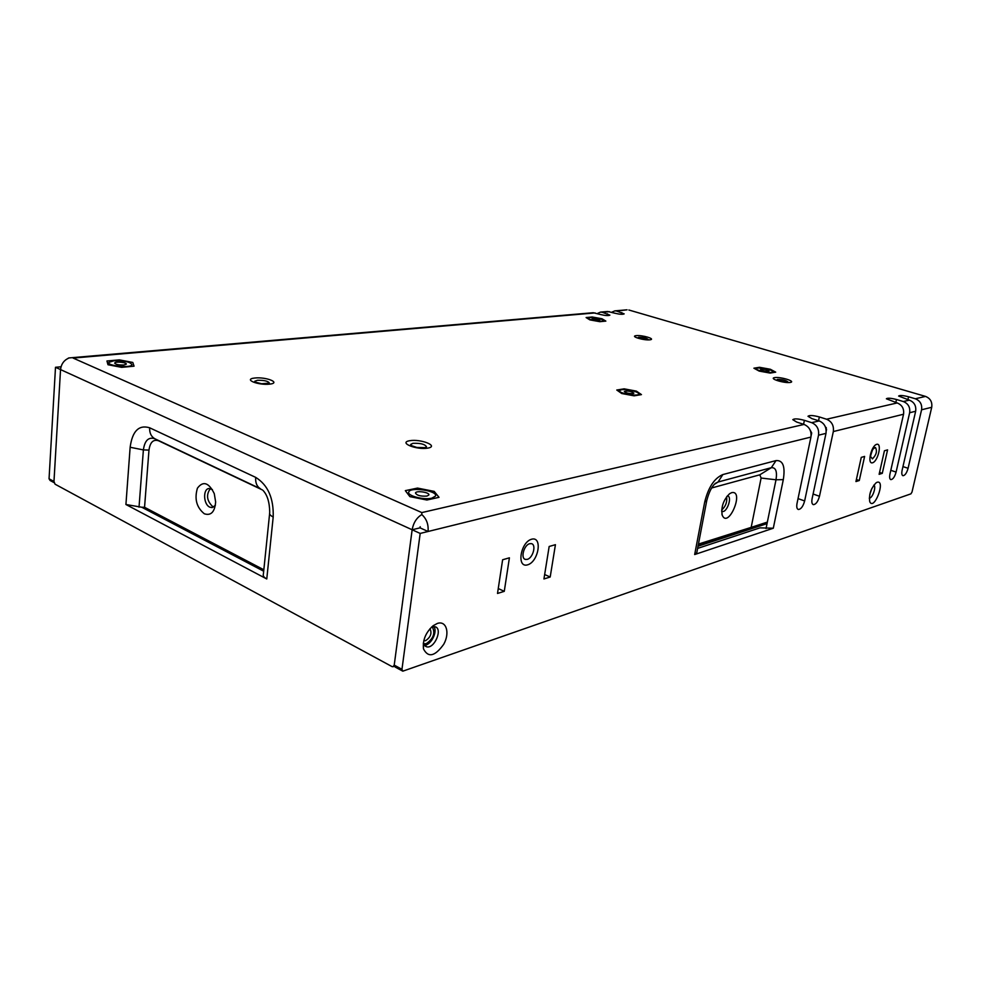 <?xml version="1.0" encoding="UTF-8"?>
<svg xmlns="http://www.w3.org/2000/svg" width="981" height="981" viewBox="0 0 981 981"><rect width="100%" height="100%" fill="white"/><g stroke="black" fill="none" stroke-linecap="round" stroke-linejoin="round"><path stroke-width="1.47" d="M634.143 395.834L641.451 394.607L636.387 391.125L624.137 388.844L616.779 390.021L621.721 393.516L634.143 395.834L641.451 394.607L636.387 391.125L624.137 388.844L616.779 390.021L621.721 393.516L634.143 395.834M632.978 393.602L633.898 393.16C631.102 391.211 627.914 390.646 624.321 391.468C625.67 392.94 628.551 393.651 632.978 393.602L633.898 393.16C631.102 391.211 627.914 390.646 624.321 391.468C625.67 392.94 628.551 393.651 632.978 393.602M770.134 373.087L775.701 372.155L770.355 369.261L759.527 367.299L753.899 368.194L759.159 371.088L770.134 373.087L775.701 372.155L770.355 369.261L759.527 367.299L753.899 368.194L759.159 371.088L770.134 373.087M768.417 371.259L769.006 370.965C766.419 369.371 763.61 368.844 760.582 369.383C762.016 370.61 764.628 371.235 768.417 371.259L769.006 370.965C766.419 369.371 763.61 368.844 760.582 369.383C762.016 370.61 764.628 371.235 768.417 371.259M61.03 366.784L55.5 367.286L60.54 369.579L53.967 481.683M60.54 369.579L53.967 481.45L55.083 484.197L391.971 666.565L393.001 666.749L394.227 665.118L401.965 669.3L402.799 671.176L910.932 493.848L912.011 492.021L931.717 407.287L921.576 409.788L908.087 468.28C906.714 473.026 904.997 475.515 902.961 475.724C901.772 475.209 901.49 473.357 902.14 470.157L915.653 411.247C916.352 405.852 914.255 402.136 909.362 400.138L898.621 396.042C899.761 395.147 903.072 395.392 908.553 396.778L915.322 398.764C920.19 400.751 922.263 404.43 921.576 409.788M804.052 424.43L796.719 422.075L792.795 419.672C794.303 418.458 798.166 418.679 804.383 420.334L811.679 422.664C816.94 424.969 819.221 429.151 818.522 435.208L804.641 500.96C803.096 506.441 800.999 509.274 798.338 509.495C796.842 508.894 796.413 506.846 797.038 503.363L810.931 437.072C811.63 430.966 809.337 426.76 804.052 424.43L421.805 512.585L421.805 514.559C426.551 518.814 428.636 524.455 428.059 531.481L420.04 527.852L412.155 529.765L60.552 369.592C61.227 363.902 64.121 360.015 69.197 357.918L593.235 312.718L600.237 314.46C605.203 315.661 608.428 315.894 609.888 315.146L602.383 312.301L600.531 312.093L597.27 313.577M600.531 312.093L607.73 311.48L614.695 313.184C619.6 314.374 622.751 314.594 624.174 313.871L616.681 311.063L614.842 310.867L611.629 312.277M810.159 430.107L811.704 432.989L811.128 435.699M833.323 431.554L819.478 496.276C817.958 501.647 815.922 504.43 813.347 504.651C811.9 504.062 811.495 502.039 812.121 498.606L825.99 433.357C826.676 427.36 824.42 423.216 819.184 420.935L811.925 418.629L807.988 416.275C809.435 415.11 813.212 415.331 819.343 416.95L826.566 419.23C831.765 421.499 834.022 425.595 833.323 431.554L903.538 414.24C904.237 408.746 902.128 404.981 897.186 402.946L886.37 398.776C887.547 397.845 890.92 398.09 896.487 399.5L903.317 401.536C908.234 403.559 910.343 407.287 909.645 412.731L896.094 472.069C894.709 476.901 892.955 479.427 890.834 479.635C889.62 479.108 889.326 477.232 889.963 474.007L903.538 414.24M826.223 431.027L826.566 429.384L825.291 426.661M810.931 437.072L420.187 533.431L412.155 529.765L394.227 665.118L395.073 666.994L402.369 670.943M420.187 533.431L401.965 669.3M874.929 447.606L873.249 448.955C872.906 448.023 869.84 457.551 870.711 456.717L872.416 458.887C876.315 455 877.345 451.235 875.518 447.594L874.929 447.606M616.681 311.063L627.055 309.812L614.842 310.867M628.882 310.008L925.524 396.41C930.356 398.36 932.416 401.989 931.717 407.287M871.901 488.391L869.816 494.326M433.847 626.589C438.029 631.519 430.757 645.706 424.27 645.204M696.78 552.769L694.671 554.547L773.298 528.232L759.968 527.852L697.614 548.404M877.198 482.223C886.039 479.832 874.022 511.309 869.755 501.72C868.774 494.645 870.895 488.33 876.131 482.775L877.198 482.223M437.391 623.426C446.38 620.36 450.083 632.904 443.755 644.235C434.963 656.461 428.207 658.018 423.485 648.895C422.541 640.115 425.766 632.377 433.173 625.706L437.391 623.426M864.617 456.423L859.282 480.518L855.935 481.561L861.269 457.379L864.617 456.423M509.409 557.821L504.271 591.347L497.514 593.456L502.628 559.759L509.409 557.821M555.43 544.688L549.164 546.478L543.94 578.962L550.194 577.012L555.43 544.688M887.584 449.874L884.421 450.77L879.123 474.326L882.287 473.333L887.584 449.874M698.435 544.087L752.329 527.005M721.697 509.997C725.658 506.454 727.301 502.039 726.627 496.766M731.679 492.646C744.873 489.85 728.27 529.507 722.212 515.184C720.912 507.079 723.377 499.905 729.631 493.688L731.679 492.646M751.274 526.883L761.109 478.041L759.809 474.816L711.654 487.974M529.703 543.707C523.94 544.921 520.298 558.594 525.497 559.428L527.251 559.366C532.99 558.066 536.582 544.516 531.395 543.646L529.703 543.707M721.636 511.187L722.188 511.42C726.921 513.002 732.525 496.729 727.546 495.871L727.362 495.834M263.681 571.212L141.779 507.238L125.924 504.504L266.771 578.974C263.914 577.417 262.785 575.798 263.386 574.118L269.603 513.713M420.027 527.852L420.175 526.699M595.087 312.927L73.121 358.077L421.805 512.585L421.818 514.559C416.631 517.723 413.406 522.799 412.143 529.765L394.227 665.118M647.987 339.671L648.159 339.475C646.614 338.077 643.426 337.341 638.606 337.268L637.711 337.942M787.669 382.283L787.964 382.001C786.002 380.297 782.458 379.439 777.357 379.414L776.744 380.199M254.974 382.05L261.608 383.743L269.383 383.142C268.304 381.119 264.306 380.174 257.39 380.297L254.741 381.266L255.575 382.48M425.055 447.753L426.49 446.821C424.969 444.185 420.444 443.02 412.927 443.326L410.671 444.43L412.045 446.183M589.888 317.488C596.951 317.66 601.537 318.702 603.658 320.615C603.474 322.467 587.312 319.769 588.293 318.052L589.888 317.488M113.955 360.763C124.734 360.616 130.731 361.977 131.957 364.858C130.461 368.378 106.218 365.729 108.965 362.332L113.955 360.763M757.577 367.998C765.143 368.059 770.355 369.322 773.224 371.762C773.2 373.982 755.48 370.646 756.376 368.611L757.577 367.998M621.402 389.739C626.503 388.746 639.698 391.995 638.68 394.006C638.373 396.876 618.214 393.332 619.538 390.646L621.402 389.739M431.824 498.164L435.49 496.079C438.139 490.856 410.34 486.551 408.795 491.947C406.625 495.638 423.62 500.261 431.824 498.164M55.5 367.286L49.05 478.802L53.967 481.45M54.09 482.652L50.105 480.494L49.05 478.802M68.793 357.918L65.494 359.99M882.287 473.333L879.552 472.425M544.651 574.535L550.194 577.012M498.25 588.539L504.271 591.347M856.376 479.537L859.282 480.518M262.405 489.936L158.542 440.751C153.294 439.12 150.105 442.235 148.977 450.095L144.55 507.287L141.779 507.238M144.55 507.287L263.828 569.777M210.363 488.587C205.973 494.767 206.746 500.764 212.693 506.588L213.833 506.993M204.33 513.786C196.58 507.471 194.275 498.937 197.426 488.17C203.141 480.653 208.757 482.48 214.275 493.639L215.648 501.953C214.765 511.984 211.001 515.932 204.33 513.786M212.423 489.593L209.039 488.513C202.748 488.832 203.374 504.43 209.762 507.152L212.203 507.618L215.379 505.301M423.338 643.033L426.527 646.773C434.473 649.287 443.228 628.306 434.902 626.712L431.542 627.092M869.276 498.189C872.44 498.36 876.487 486.834 873.912 485.031M767.363 522.1L698.337 544.602M767.044 523.621L698.031 546.221M142.87 507.251L263.742 570.66M429.948 628.735C432.143 633.186 430.684 637.172 425.595 640.679L423.767 640.765M599.808 321.682L605.853 321.106L602.015 318.764L592.193 316.998L586.111 317.55L589.875 319.892L599.808 321.682M599.035 320.247L599.82 319.965C597.552 318.653 594.989 318.224 592.132 318.69C593.198 319.647 595.504 320.162 599.035 320.247M121.644 367.36L134.054 366.183L132.791 362.443L119.351 359.868L106.954 360.983L107.984 364.736L121.644 367.36M114.728 362.958L114.728 362.958C115.341 364.405 118.358 365.079 123.778 365.006L126.23 364.221C127.567 362.516 115.537 361.192 114.728 362.958L114.703 363.313M426.894 500.016L439.022 497.33L434.191 491.383L417.514 488.084L405.337 490.647L409.874 496.631L426.894 500.016M426.968 496.067L428.82 495.025C430.169 492.413 416.226 490.255 415.478 492.953C416.729 495.442 420.555 496.472 426.968 496.067M826.284 427.606L826.002 428.93M607.214 315.588L607.509 313.822M621.488 314.3L621.782 312.559M803.574 424.27L804.383 420.334M798.031 498.606L804.641 500.96M818.546 420.726L819.343 416.95M813.09 494.019L819.478 496.276M895.812 402.541L896.487 399.5M890.797 470.328L896.094 472.069M907.891 399.696L908.553 396.778M902.949 466.6L908.087 468.28M876.695 444.319C882.25 442.738 878.093 461.242 872.575 462.774C866.959 464.565 871.128 445.766 876.695 444.319M531.641 539.207C542.763 536.08 538.667 561.696 527.619 564.835C516.362 568.355 520.408 542.174 531.641 539.207M694.671 554.547L704.689 502.076C708.331 487.324 714.389 478.152 722.862 474.559L776.032 460.592C782.973 460.089 785.389 466.429 783.304 479.635L773.298 528.232M915.653 411.247L909.645 412.731M825.99 433.357L818.522 435.208M714.413 484.307L718.043 482.027L715.419 483.339C711.912 486.282 709.018 492.021 706.761 500.568L704.689 502.076M759.809 474.816L771.311 467.692L718.043 482.027L722.862 474.559M761.109 478.041L776.008 479.783C777.32 471.358 775.75 467.324 771.311 467.692L776.032 460.592M766.038 528.538L776.008 479.783L783.304 479.635M925.524 396.41L915.322 398.764M125.924 504.504L130.142 447.262C132.361 431.039 138.861 424.552 149.652 427.79L255.685 477.367C267.936 485.019 273.773 498.225 273.196 517.012L266.771 578.974M636.154 335.637C642.347 334.913 656.228 339.107 649.949 339.818C643.708 340.566 629.728 336.311 636.154 335.637M774.561 377.624C780.3 376.581 796.229 381.388 790.392 382.431C784.616 383.51 768.54 378.605 774.561 377.624M254.668 378.028C266.109 376.704 281.339 382.798 269.763 384.135C258.138 385.508 242.871 379.267 254.668 378.028M409.666 440.714C420.861 438.703 439.243 446.061 427.924 448.096C416.545 450.193 398.053 442.627 409.666 440.714M602.383 312.301L609.581 311.676M819.184 420.935L811.679 422.664M897.186 402.946L826.566 419.23M909.362 400.138L903.317 401.536M148.977 450.095L143.385 449.911L139.02 507.177M158.542 440.751L154.765 438.715C148.511 436.79 144.722 440.518 143.385 449.911L130.142 447.262M255.685 477.367C255.305 482.811 256.899 486.613 260.456 488.759L154.765 438.715C151.123 436.557 149.431 432.915 149.652 427.79M273.196 517.012C270.302 515.54 269.137 514.056 269.726 512.548C269.603 502.444 267.396 495.086 263.104 490.5M871.238 489.862L870.221 492.769M432.241 626.834C435.503 632.978 433.516 638.594 426.281 643.659L423.547 643.757M696.768 552.843L706.761 500.568M525.497 559.428L524.651 559.06M721.955 514.314L722.212 515.184M637.785 338.016L647.803 339.745M776.817 380.272L787.584 382.32M411.051 445.484L416.864 447.459L425.337 447.655M426.527 646.773L424.969 645.964M423.338 643.107L423.485 648.895M393.295 666.651L394.337 666.295"/></g></svg>
